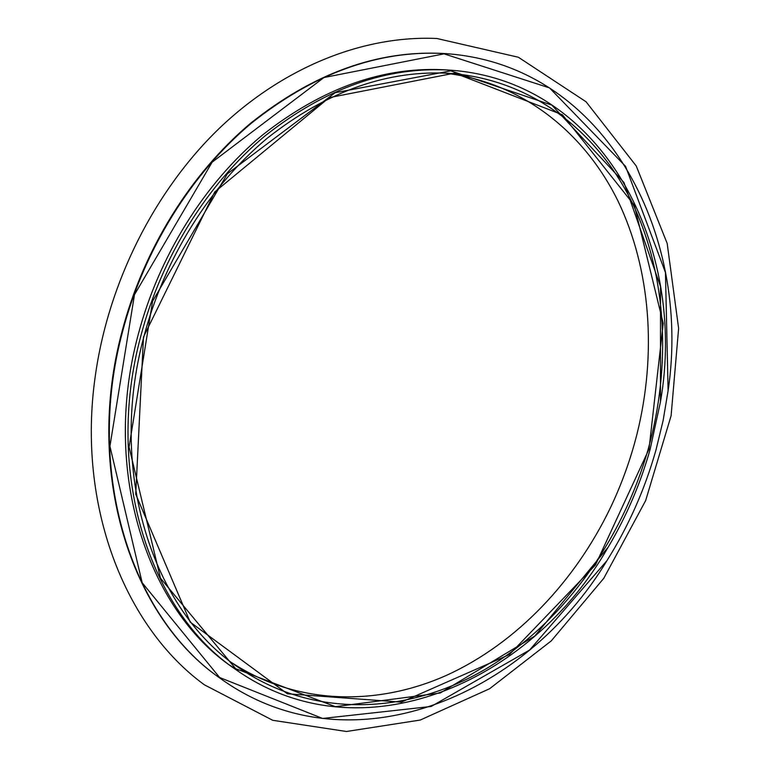 <?xml version="1.0" encoding="UTF-8"?>
<svg xmlns="http://www.w3.org/2000/svg" width="770" height="770" viewBox="0 0 770 770"><rect width="100%" height="100%" fill="white"/><g stroke="black" fill="none" stroke-linecap="round" stroke-linejoin="round"><path stroke-width="1.16" d="M610.437 507.748C621.756 483.935 630.64 459.247 637.088 433.683C656.762 354.19 651.054 269.481 617.781 200.595C584.103 132.296 521.925 82.111 444.733 73.102M229.855 665.222L238.18 670.458M443.703 53.505L443.376 53.486C377.656 49.983 313.419 73.227 250.635 123.229C190.912 173.433 143.509 249.249 122.007 331.562C84.123 472.78 131.285 616.443 218.901 677.369L219.161 677.562M606.962 560.627L529.625 650.024L431.181 706.465L322.601 718.458L219.633 677.504L142.171 582.717L109.927 446.244L134.49 294.669L212.135 162.191L323.939 77.549L444.03 53.852L549.491 87.886L625.538 166.31L665.453 272.532L668.1 390.708L663.095 420.67L655.896 450.277C644.779 489.518 628.474 526.295 606.962 560.627L606.933 560.675C524.245 697.976 348.483 771.694 219.431 677.754C131.785 616.818 84.623 473.078 122.526 331.774C144.048 249.413 191.47 173.548 251.222 123.316C314.025 73.285 378.301 50.021 444.03 53.525C603.353 63.352 691.855 232.155 668.11 390.65L668.11 390.679M451.095 70.224L447.755 69.983C384.586 65.787 322.707 87.568 262.137 135.327C204.541 183.289 158.774 256.112 138.042 335.248C101.409 471.346 147.484 609.898 232.781 667.436L235.514 669.38C150.102 611.765 103.979 472.857 140.737 336.336C161.536 256.959 207.419 183.905 265.15 135.79C325.854 87.886 387.839 66.027 451.095 70.224C604.123 81.63 687.36 247.68 660.487 401.642L660.477 401.699M608.088 547.297L608.059 547.345C530.674 683.144 360.716 758.084 235.514 669.38M648.995 449.17L595.451 565.007L509.384 654.577L401.324 702.144L287.393 693.789L190.228 622.15L135.732 494.244L143.48 337L214.763 191.942L329.175 97.655L454.724 73.111L562.418 114.769L634.326 205.272L663.23 323.381L648.995 449.17M650.121 449.42C640.351 483.955 626.356 516.564 608.117 547.249L534.775 636.068L440.228 693.01L335.354 706.668L235.63 668.658L160.478 578.174L129.071 447.062L152.595 301.186L227.41 173.76L335.152 92.718L450.729 70.85L551.801 105.095L623.931 182.442L660.525 286.575L660.468 401.757L650.121 449.42M648.244 448.968C622.025 540.867 562.533 623.527 485.023 669.428C407.628 714.56 312.793 719.045 238.113 667.253C153.182 610.321 107.29 472.472 143.788 337.019C164.424 258.287 209.969 185.859 267.267 138.205C327.51 90.754 389.004 69.194 451.74 73.516C533.052 80.33 598.579 132.613 633.027 204.416C667.08 276.853 671.228 366.183 648.244 448.968M232.444 663.114C297.672 705.339 377.579 706.283 447.052 675.097C516.583 643.21 574.959 581.552 610.446 507.719C621.765 483.926 630.64 459.257 637.079 433.712M218.901 677.369L219.431 677.754M443.376 53.486L444.03 53.525M95.239 376.386C76.788 505.592 124.856 626.944 204.368 684.8L272.715 720.297L346.481 731.5L420.237 720.046L489.614 688.736L551.291 640.861L603.767 578.328L645.655 500.577L671.103 415.733L678.62 328.386L667.176 243.426L636.232 165.954L586.066 101.775L518.374 57.249L436.917 38.5C364.855 35.227 284.784 65.931 219.614 128.041C154.731 190.421 108.252 282.436 95.239 376.386"/></g></svg>
